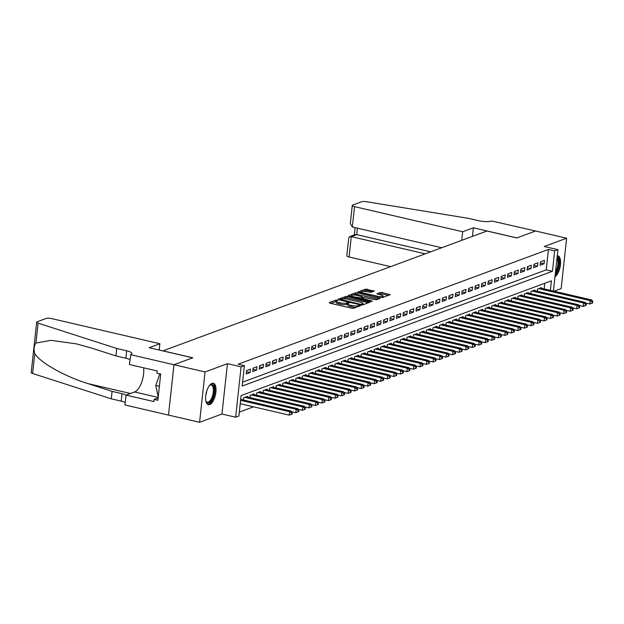 <?xml version="1.0" encoding="UTF-8"?>
<svg xmlns="http://www.w3.org/2000/svg" width="624" height="624" viewBox="0 0 624 624"><rect width="100%" height="100%" fill="white"/><g stroke="black" fill="none" stroke-linecap="round" stroke-linejoin="round"><path stroke-width="0.94" d="M337.327 300.105L336.024 300.074L329.207 302.593L329.784 303.116L351.749 308.217L353.605 308.264L360.422 305.744L357.833 305.674A4.438 1.084 6.2 0 1 351.874 305.526L350.041 305.097A4.438 1.084 6.2 0 1 347.685 303.865A4.438 1.084 6.2 0 1 348.192 303.436L349.183 303.014L348.668 302.741L346.484 303.038A4.438 1.084 6.2 0 1 340.532 302.89L338.699 302.461A4.438 1.084 6.2 0 1 336.344 301.228A4.438 1.084 6.2 0 1 336.851 300.799L337.841 300.378L337.327 300.105M336.328 301.376L330.736 303.334M347.669 304.013L346.336 304.395L346.484 303.038M211.965 383.37A11.014 4.711 103.1 0 0 205.928 394.399A11.014 4.711 103.1 0 0 208.322 404.711A11.014 4.711 103.1 0 0 209.664 404.594A11.014 4.711 103.1 0 0 215.701 393.572A11.014 4.711 103.1 0 0 213.307 383.261A11.014 4.711 103.1 0 0 211.965 383.37M374.26 291.112L365.656 289.115L357.934 292.04L382.489 297.578L390.218 294.645L382.036 292.531L380.18 292.484L376.779 293.818L381.209 295.058A3.705 0.913 6.2 0 1 383.175 296.096A3.705 0.913 6.2 0 1 377.777 296.33L363.324 292.968A3.705 0.913 6.2 0 1 361.351 291.938A3.705 0.913 6.2 0 1 366.748 291.704L371.023 292.305L374.26 291.112M242.572 382.153L546.226 269.849L548.441 249.436L554.658 250.879L557.926 249.67L553.426 291.065M130.455 354.635L173.956 364.744L192.668 357.825L149.167 347.716L159.884 343.754L51.753 318.622A4.235 1.037 6.2 0 0 46.067 318.482L37.151 321.781A4.235 1.037 6.2 0 0 36.668 322.187A4.235 1.037 6.2 0 0 38.087 323.138L116.743 348.481L126.688 350.789A9.883 2.426 -173.8 0 1 131.937 353.551A9.883 2.426 -173.8 0 1 130.814 354.502L129.386 364.502L157.225 370.968L156.983 373.144L160.711 374.01L157.864 400.273L154.136 399.407L153.894 401.583L126.056 395.117L124.987 404.976L168.488 415.085L173.987 364.728L192.769 357.786L162.942 350.852L486.946 231.013L516.773 237.947L535.556 230.997L566.623 238.22L544.253 246.496L557.926 249.67M173.987 364.728L205.054 371.951L199.586 422.3L221.965 414.024L235.63 417.199L241.106 366.857L244.366 365.648L242.151 386.053L552.443 271.292L554.658 250.879M221.965 414.024L227.432 363.675L205.054 371.951M227.432 363.675L241.106 366.857M548.441 249.436L238.157 364.205L244.366 365.648M347.584 296.533L345.719 296.486L338.153 299.286L338.731 299.809L360.688 304.91L362.552 304.957L370.118 302.156L347.584 296.533L347.435 297.898L345.571 297.851L342.927 298.826M348.122 295.597L355.688 292.796L357.552 292.843L380.242 298.334L376.849 299.668L374.985 299.621L364.221 297.508L361.92 298.436L371.927 300.971L372.442 301.244L371.03 301.306L348.091 295.893M554.018 291.205L561.155 288.569L566.623 238.22M168.519 415.077L199.586 422.3M243.352 375.016L243.719 371.615M250.474 369.112L246.558 370.562L246.184 373.963L250.107 372.512L250.474 369.112M257.01 366.701L253.087 368.144L252.72 371.545L256.636 370.102L257.01 366.701M263.539 364.283L259.623 365.734L259.249 369.135L263.172 367.684L263.539 364.283M270.075 361.865L266.152 363.316L265.785 366.717L269.701 365.266L270.075 361.865M276.604 359.447L272.688 360.898L272.314 364.299L276.237 362.848L276.604 359.447M283.132 357.037L279.217 358.48L278.85 361.881L282.766 360.438L283.132 357.037M289.669 354.619L285.745 356.07L285.379 359.471L289.302 358.02L289.669 354.619M296.197 352.201L292.282 353.652L291.915 357.053L295.831 355.602L296.197 352.201M302.734 349.783L298.81 351.234L298.444 354.635L302.367 353.184L302.734 349.783M309.262 347.365L305.347 348.816L304.98 352.217L308.896 350.774L309.262 347.365M315.799 344.955L311.875 346.406L311.509 349.807L315.432 348.356L315.799 344.955M322.327 342.537L318.412 343.988L318.045 347.389L321.961 345.938L322.327 342.537M328.864 340.119L324.94 341.57L324.574 344.971L328.489 343.52L328.864 340.119M335.392 337.701L331.477 339.152L331.102 342.553L335.026 341.11L335.392 337.701M341.929 335.291L338.005 336.742L337.639 340.142L341.554 338.692L341.929 335.291M348.457 332.873L344.542 334.324L344.167 337.724L348.091 336.274L348.457 332.873M354.994 330.455L351.07 331.906L350.704 335.306L354.619 333.856L354.994 330.455M361.522 328.037L357.607 329.488L357.232 332.888L361.156 331.445L361.522 328.037M368.059 325.627L364.135 327.077L363.769 330.478L367.684 329.027L368.059 325.627M374.587 323.209L370.672 324.659L370.297 328.06L374.221 326.609L374.587 323.209M381.124 320.791L377.2 322.241L376.834 325.642L380.749 324.191L381.124 320.791M387.652 318.373L383.737 319.823L383.362 323.224L387.286 321.781L387.652 318.373M394.189 315.962L390.265 317.413L389.899 320.814L393.814 319.363L394.189 315.962M400.717 313.544L396.802 314.995L396.427 318.396L400.351 316.945L400.717 313.544M407.254 311.126L403.33 312.577L402.964 315.978L406.879 314.527L407.254 311.126M413.782 308.708L409.867 310.159L409.492 313.56L413.416 312.109L413.782 308.708M420.319 306.298L416.395 307.741L416.029 311.15L419.944 309.699L420.319 306.298M426.847 303.88L422.932 305.331L422.557 308.732L426.481 307.281L426.847 303.88M433.384 301.462L429.46 302.913L429.094 306.314L433.009 304.863L433.384 301.462M439.912 299.044L435.997 300.495L435.622 303.896L439.546 302.445L439.912 299.044M446.449 296.634L442.525 298.077L442.159 301.486L446.074 300.035L446.449 296.634M452.977 294.216L449.062 295.667L448.687 299.068L452.611 297.617L452.977 294.216M459.514 291.798L455.59 293.249L455.224 296.65L459.139 295.199L459.514 291.798M466.042 289.38L462.127 290.831L461.752 294.232L465.676 292.781L466.042 289.38M472.579 286.97L468.655 288.413L468.289 291.821L472.204 290.371L472.579 286.97M479.107 284.552L475.192 286.003L474.817 289.403L478.741 287.953L479.107 284.552M485.644 282.134L481.72 283.585L481.354 286.985L485.269 285.535L485.644 282.134M492.172 279.716L488.249 281.167L487.882 284.567L491.806 283.117L492.172 279.716M498.701 277.306L494.785 278.749L494.419 282.157L498.334 280.706L498.701 277.306M505.237 274.888L501.314 276.338L500.947 279.739L504.871 278.288L505.237 274.888M511.766 272.47L507.85 273.92L507.484 277.321L511.399 275.87L511.766 272.47M518.302 270.052L514.379 271.502L514.012 274.903L517.936 273.452L518.302 270.052M524.831 267.641L520.915 269.084L520.549 272.493L524.464 271.042L524.831 267.641M531.367 265.223L527.444 266.674L527.077 270.075L531.001 268.624L531.367 265.223M537.896 262.805L533.98 264.256L533.614 267.657L537.529 266.206L537.896 262.805M540.142 265.239L544.058 263.788L544.432 260.387L540.509 261.838L540.142 265.239M239.32 412.09L253.562 406.825M544.151 288.912L544.768 283.273M240.911 399.415L240.763 398.822M243.36 399.984L243.602 397.777L247.517 396.326L247.447 396.997M249.889 397.566L250.13 395.359L254.054 393.908L253.976 394.586M256.425 395.148L256.667 392.948L260.582 391.498L260.512 392.168M262.954 392.738L263.195 390.53L267.111 389.08L267.041 389.75M269.49 390.32L269.724 388.112L273.647 386.662L273.577 387.332M276.019 387.902L276.26 385.694L280.176 384.244L280.106 384.914M282.555 385.484L282.789 383.276L286.712 381.833L286.642 382.504M289.084 383.074L289.325 380.866L293.241 379.415L293.171 380.086M295.62 380.656L295.854 378.448L299.777 376.997L299.707 377.668M302.149 378.238L302.39 376.03L306.306 374.579L306.236 375.25M308.685 375.82L308.919 373.612L312.842 372.169L312.772 372.84M315.214 373.409L315.455 371.202L319.371 369.751L319.301 370.422M321.75 370.991L321.984 368.784L325.907 367.333L325.837 368.004M328.279 368.573L328.52 366.366L332.436 364.915L332.366 365.586M334.815 366.155L335.049 363.948L338.972 362.505L338.894 363.176M341.344 363.745L341.585 361.538L345.501 360.087L345.431 360.758M347.88 361.327L348.114 359.12L352.037 357.669L351.959 358.34M354.409 358.909L354.65 356.702L358.566 355.251L358.496 355.922M360.945 356.491L361.179 354.284L365.102 352.841L365.024 353.512M367.474 354.081L367.715 351.874L371.631 350.423L371.561 351.094M374.01 351.663L374.244 349.456L378.167 348.005L378.089 348.676M380.539 349.245L380.78 347.038L384.696 345.587L384.626 346.258M387.067 346.827L387.309 344.62L391.232 343.177L391.154 343.847M393.604 344.417L393.845 342.209L397.761 340.759L397.691 341.429M400.132 341.999L400.374 339.791L404.297 338.341L404.219 339.011M406.669 339.581L406.91 337.373L410.826 335.923L410.756 336.593M413.197 337.163L413.439 334.955L417.362 333.512L417.284 334.183M419.734 334.753L419.975 332.545L423.891 331.094L423.821 331.765M426.262 332.335L426.504 330.127L430.427 328.676L430.349 329.347M432.799 329.917L433.04 327.709L436.956 326.258L436.886 326.929M439.327 327.499L439.569 325.291L443.492 323.848L443.414 324.519M445.864 325.081L446.105 322.881L450.021 321.43L449.951 322.101M452.392 322.67L452.634 320.463L456.557 319.012L456.479 319.683M458.929 320.252L459.17 318.045L463.086 316.594L463.016 317.265M465.457 317.834L465.699 315.627L469.622 314.176L469.544 314.855M471.994 315.416L472.235 313.217L476.151 311.766L476.081 312.437M478.522 313.006L478.764 310.799L482.68 309.348L482.609 310.019M485.059 310.588L485.293 308.381L489.216 306.93L489.146 307.601M491.587 308.17L491.829 305.963L495.745 304.512L495.674 305.191M498.124 305.752L498.358 303.553L502.281 302.102L502.211 302.773M504.652 303.342L504.894 301.135L508.81 299.684L508.739 300.355M511.189 300.924L511.423 298.717L515.346 297.266L515.276 297.937M517.717 298.506L517.959 296.299L521.875 294.848L521.804 295.526M524.254 296.088L524.488 293.888L528.411 292.438L528.341 293.108M530.782 293.678L531.024 291.47L534.94 290.02L534.869 290.69M537.319 291.26L537.553 289.052L541.476 287.602L541.398 288.272M550.368 290.355L551.405 280.816L241.114 395.577L238.898 415.99L235.63 417.199M546.226 269.849L552.443 271.292M250.107 372.512L246.433 371.662M256.636 370.102L252.97 369.244M263.172 367.684L259.498 366.834M269.701 365.266L266.035 364.416M276.237 362.848L272.563 361.998M282.766 360.438L279.1 359.58M289.302 358.02L285.628 357.17M295.831 355.602L292.165 354.752M302.367 353.184L298.693 352.334M308.896 350.774L305.23 349.916M315.432 348.356L311.758 347.506M321.961 345.938L318.295 345.088M328.489 343.52L324.823 342.67M335.026 341.11L331.36 340.252M341.554 338.692L337.888 337.834M348.091 336.274L344.425 335.423M354.619 333.856L350.953 333.005M361.156 331.445L357.482 330.587M367.684 329.027L364.018 328.169M374.221 326.609L370.547 325.759M380.749 324.191L377.083 323.341M387.286 321.781L383.612 320.923M393.814 319.363L390.148 318.505M400.351 316.945L396.677 316.095M406.879 314.527L403.213 313.677M413.416 312.109L409.742 311.259M419.944 309.699L416.278 308.841M426.481 307.281L422.807 306.431M433.009 304.863L429.343 304.013M439.546 302.445L435.872 301.595M446.074 300.035L442.408 299.177M452.611 297.617L448.937 296.767M459.139 295.199L455.473 294.349M465.676 292.781L462.002 291.931M472.204 290.371L468.538 289.513M478.741 287.953L475.067 287.102M485.269 285.535L481.603 284.684M491.806 283.117L488.132 282.266M498.334 280.706L494.668 279.848M504.871 278.288L501.197 277.438M511.399 275.87L507.733 275.02M517.936 273.452L514.262 272.602M524.464 271.042L520.798 270.184M531.001 268.624L527.327 267.774M537.529 266.206L533.863 265.356M544.058 263.788L540.392 262.938M554.978 276.775A11.014 4.711 103.1 0 0 560.407 265.356A11.014 4.711 103.1 0 0 557.887 255.809A11.014 4.711 103.1 0 0 557.263 255.762A10.943 4.68 103.1 0 1 559.541 263.578A10.943 4.68 103.1 0 1 555.945 274.498A10.943 4.68 103.1 0 1 555.118 275.512M336.344 301.228L336.196 302.585A4.438 1.084 6.2 0 0 338.551 303.826L338.699 302.461M346.336 304.395A4.438 1.084 6.2 0 1 340.384 304.247L338.551 303.826M347.685 303.865L347.537 305.222A4.438 1.084 6.2 0 0 349.9 306.462L350.041 305.097M356.257 307.281A4.438 1.084 6.2 0 1 351.725 306.883L349.9 306.462M368.441 302.773L347.435 297.898M340.431 299.746L339.682 300.027M340.564 299.419L360.243 304.262L362.482 303.95A4.438 1.084 6.2 0 0 362.981 303.521A4.438 1.084 6.2 0 0 360.625 302.289L347.451 299.224A4.438 1.084 6.2 0 0 341.492 299.075L340.564 299.419M349.651 296.338L351.437 295.675M353.083 295.066L355.54 294.161L355.688 292.796M378.409 299.091L355.54 294.161M356.842 295.402A3.705 0.913 6.2 0 0 351.445 295.636A3.705 0.913 6.2 0 0 353.41 296.673L360.368 297.905L362.669 296.977L356.842 295.402M361.897 298.646L361 298.974M388.385 295.402L381.888 293.888L378.464 294.427M372.583 291.728L367.372 290.519L365.516 290.472L363.113 291.361M361.343 292.016L359.619 292.648M292.165 414.063L292.313 412.698L291.658 412.94L291.509 414.305L292.165 414.063L289.294 415.132L289.661 411.731L291.299 411.122L240.708 399.368M240.232 403.728L289.294 415.132L291.509 414.305M240.599 400.327L289.661 411.731L291.658 412.94M291.299 411.122L292.313 412.698M209.469 385.468A9.532 4.079 -76.9 0 1 209.836 385.141A9.532 4.079 -76.9 0 1 214.289 388.9A9.532 4.079 -76.9 0 1 211.162 400.889A9.532 4.079 -76.9 0 1 206.037 401.489A9.532 4.079 -76.9 0 1 205.85 401.037M205.873 401.107A8.822 3.775 103.1 0 0 207.199 402.199A8.822 3.775 103.1 0 0 210.444 400.218A8.822 3.775 103.1 0 0 213.369 391.053A8.822 3.775 103.1 0 0 211.201 385.016A8.822 3.775 103.1 0 0 209.524 385.414M207.714 404.461A10.943 4.68 103.1 0 0 211.357 401.95A10.943 4.68 103.1 0 0 214.96 390.998A10.943 4.68 103.1 0 0 212.651 383.214M159.861 373.815L155.789 385.445L158.223 396.926M159.385 386.279L155.789 385.445M557.099 257.244A9.532 4.079 -76.9 0 1 558.862 264.186A9.532 4.079 -76.9 0 1 555.742 273.445A9.532 4.079 -76.9 0 1 555.274 274.045M555.493 272.064A8.822 3.775 103.1 0 0 556.967 258.445M116.743 348.481L115.931 355.93L91.814 348.161L76.237 343.832L51.051 340.345L35.919 343.052C33.992 345.899 33.61 349.409 34.78 353.582C39.757 362.365 64.873 376.545 87.968 383.604L112.086 391.373L122.023 393.682A9.883 2.426 -173.8 0 1 126.103 395.101M112.086 391.373L111.275 398.822L121.22 401.131A9.883 2.426 -173.8 0 1 125.252 402.527M129.909 359.635A9.883 2.426 -173.8 0 0 125.876 358.238L115.931 355.93M34.78 353.582L32.612 373.487L111.275 398.822M173.956 364.744L168.488 415.085M159.884 343.754L159.198 350.041M143.621 367.809A15.881 6.802 -76.9 0 1 134.581 391.966L126.056 395.117M32.612 373.487A4.235 1.037 -173.8 0 1 31.2 372.536L36.668 322.187M158.114 397.933L154.136 399.407M461.729 240.341L462.657 231.761L354.533 206.638L352.326 226.98L441.698 247.751M352.326 226.98L350.321 223.517L352.279 205.452A4.235 1.037 6.2 0 1 352.763 205.046L361.678 201.747A4.235 1.037 6.2 0 1 366.421 201.7L468.515 218.369L478.452 220.685A9.883 2.426 6.2 0 0 491.728 221.013L535.587 230.989L516.875 237.908L473.374 227.799L462.657 231.761M472.438 236.379L473.374 227.799M425.256 253.835L351.273 236.636L349.066 256.979A4.235 1.037 -173.8 0 1 346.811 255.801L348.777 237.736L349.619 236.652L351.273 236.636L356.694 234.632L430.677 251.831M390.624 266.643L349.066 256.979M352.279 205.452A4.235 1.037 6.2 0 0 354.533 206.638M349.619 236.652L355.04 234.647L356.694 234.632L357.396 228.158M298.693 411.645L298.841 410.288L298.186 410.53L298.038 411.887L298.693 411.645L295.823 412.714L296.197 409.313L297.827 408.704L246.371 396.747M291.704 411.754L295.823 412.714L298.038 411.887M244.741 397.355L296.197 409.313L298.186 410.53M297.827 408.704L298.841 410.288M305.23 409.227L305.378 407.87L304.723 408.112L304.574 409.469L305.23 409.227L302.359 410.296L302.726 406.895L304.364 406.294L252.907 394.337M298.233 409.336L302.359 410.296L304.574 409.469M251.277 394.937L302.726 406.895L304.723 408.112M304.364 406.294L305.378 407.87M311.758 406.809L311.906 405.452L311.251 405.694L311.103 407.051L311.758 406.809L308.888 407.878L309.262 404.477L310.892 403.876L259.436 391.919M304.769 406.926L308.888 407.878L311.103 407.051M257.806 392.519L309.262 404.477L311.251 405.694M310.892 403.876L311.906 405.452M318.295 404.399L318.443 403.034L317.788 403.276L317.639 404.641L318.295 404.399L315.424 405.467L315.791 402.067L317.429 401.458L265.972 389.501M311.298 404.508L315.424 405.467L317.639 404.641M264.342 390.109L315.791 402.067L317.788 403.276M317.429 401.458L318.443 403.034M324.823 401.981L324.971 400.624L324.316 400.865L324.168 402.223L324.823 401.981L321.953 403.049L322.327 399.649L323.957 399.04L272.501 387.083M317.834 402.09L321.953 403.049L324.168 402.223M270.871 387.691L322.327 399.649L324.316 400.865M323.957 399.04L324.971 400.624M331.36 399.563L331.508 398.206L330.853 398.447L330.704 399.805L331.36 399.563L328.489 400.631L328.856 397.231L330.494 396.63L279.037 384.673M324.363 399.672L328.489 400.631L330.704 399.805M277.407 385.273L328.856 397.231L330.853 398.447M330.494 396.63L331.508 398.206M337.888 397.145L338.036 395.788L337.381 396.029L337.233 397.387L337.888 397.145L335.018 398.213L335.392 394.813L337.022 394.212L285.566 382.255M330.899 397.262L335.018 398.213L337.233 397.387M283.936 382.855L335.392 394.813L337.381 396.029M337.022 394.212L338.036 395.788M344.425 394.735L344.573 393.37L343.918 393.611L343.769 394.976L344.425 394.735L341.554 395.803L341.921 392.402L343.551 391.794L292.102 379.837M337.428 394.844L341.554 395.803L343.769 394.976M290.472 380.445L341.921 392.402L343.918 393.611M343.551 391.794L344.573 393.37M350.953 392.317L351.101 390.959L350.446 391.193L350.298 392.558L350.953 392.317L348.083 393.385L348.457 389.984L350.087 389.376L298.631 377.419M343.964 392.426L348.083 393.385L350.298 392.558M297.001 378.027L348.457 389.984L350.446 391.193M350.087 389.376L351.101 390.959M357.49 389.899L357.638 388.541L356.983 388.783L356.834 390.14L357.49 389.899L354.619 390.967L354.986 387.566L356.616 386.966L305.167 375.008M350.493 390.008L354.619 390.967L356.834 390.14M303.529 375.609L354.986 387.566L356.983 388.783M356.616 386.966L357.638 388.541M364.018 387.481L364.166 386.123L363.511 386.365L363.363 387.722L364.018 387.481L361.148 388.549L361.522 385.148L363.152 384.548L311.696 372.59M357.029 387.598L361.148 388.549L363.363 387.722M310.066 373.191L361.522 385.148L363.511 386.365M363.152 384.548L364.166 386.123M370.555 385.07L370.703 383.705L370.048 383.947L369.899 385.312L370.555 385.07L367.684 386.139L368.051 382.73L369.681 382.13L318.232 370.172M363.558 385.18L367.684 386.139L369.899 385.312M316.594 370.781L368.051 382.73L370.048 383.947M369.681 382.13L370.703 383.705M377.083 382.652L377.231 381.287L376.576 381.529L376.428 382.894L377.083 382.652L374.213 383.721L374.587 380.32L376.217 379.712L324.761 367.754M370.087 382.762L374.213 383.721L376.428 382.894M323.131 368.363L374.587 380.32L376.576 381.529M376.217 379.712L377.231 381.287M383.62 380.234L383.76 378.877L383.113 379.119L382.964 380.476L383.62 380.234L380.749 381.303L381.116 377.902L382.746 377.302L331.297 365.344M376.623 380.344L380.749 381.303L382.964 380.476M329.659 365.945L381.116 377.902L383.113 379.119M382.746 377.302L383.76 378.877M390.148 377.816L390.296 376.459L389.641 376.701L389.493 378.058L390.148 377.816L387.278 378.885L387.644 375.484L389.282 374.884L337.826 362.926M383.152 377.926L387.278 378.885L389.493 378.058M336.196 363.527L387.644 375.484L389.641 376.701M389.282 374.884L390.296 376.459M396.685 375.406L396.825 374.041L396.178 374.283L396.029 375.648L396.685 375.406L393.814 376.475L394.181 373.066L395.811 372.466L344.362 360.508M389.688 375.515L393.814 376.475L396.029 375.648M342.724 361.109L394.181 373.066L396.178 374.283M395.811 372.466L396.825 374.041M403.213 372.988L403.361 371.623L402.706 371.865L402.558 373.23L403.213 372.988L400.343 374.057L400.709 370.656L402.347 370.048L350.891 358.09M396.217 373.097L400.343 374.057L402.558 373.23M349.261 358.699L400.709 370.656L402.706 371.865M402.347 370.048L403.361 371.623M409.742 370.57L409.89 369.213L409.243 369.455L409.094 370.812L409.742 370.57L406.879 371.639L407.246 368.238L408.876 367.637L357.427 355.68M402.753 370.679L406.879 371.639L409.094 370.812M355.789 356.281L407.246 368.238L409.243 369.455M408.876 367.637L409.89 369.213M416.278 368.152L416.426 366.795L415.771 367.037L415.623 368.394L416.278 368.152L413.408 369.221L413.774 365.82L415.412 365.219L363.956 353.262M409.282 368.261L413.408 369.221L415.623 368.394M362.326 353.863L413.774 365.82L415.771 367.037M415.412 365.219L416.426 366.795M422.807 365.742L422.955 364.377L422.308 364.619L422.159 365.984L422.807 365.742L419.944 366.811L420.311 363.402L421.941 362.801L370.492 350.844M415.818 365.851L419.944 366.811L422.159 365.984M368.854 351.445L420.311 363.402L422.308 364.619M421.941 362.801L422.955 364.377M429.343 363.324L429.491 361.959L428.836 362.201L428.688 363.566L429.343 363.324L426.473 364.393L426.839 360.992L428.477 360.383L377.021 348.426M422.347 363.433L426.473 364.393L428.688 363.566M375.391 349.034L426.839 360.992L428.836 362.201M428.477 360.383L429.491 361.959M435.872 360.906L436.02 359.549L435.373 359.791L435.224 361.148L435.872 360.906L433.009 361.975L433.376 358.574L435.006 357.965L383.557 346.016M428.883 361.015L433.009 361.975L435.224 361.148M381.919 346.616L433.376 358.574L435.373 359.791M435.006 357.965L436.02 359.549M442.408 358.488L442.556 357.131L441.901 357.373L441.753 358.73L442.408 358.488L439.538 359.557L439.904 356.156L441.542 355.555L390.086 343.598M435.412 358.597L439.538 359.557L441.753 358.73M388.456 344.198L439.904 356.156L441.901 357.373M441.542 355.555L442.556 357.131M448.937 356.078L449.085 354.713L448.438 354.955L448.289 356.32L448.937 356.078L446.066 357.146L446.441 353.738L448.071 353.137L396.622 341.18M441.948 356.187L446.066 357.146L448.289 356.32M394.984 341.78L446.441 353.738L448.438 354.955M448.071 353.137L449.085 354.713M455.473 353.66L455.621 352.295L454.966 352.537L454.818 353.902L455.473 353.66L452.603 354.728L452.969 351.328L454.607 350.719L403.151 338.762M448.477 353.769L452.603 354.728L454.818 353.902M401.521 339.37L452.969 351.328L454.966 352.537M454.607 350.719L455.621 352.295M462.002 351.242L462.15 349.885L461.503 350.126L461.354 351.484L462.002 351.242L459.131 352.31L459.506 348.91L461.136 348.301L409.687 336.344M455.013 351.351L459.131 352.31L461.354 351.484M408.049 336.952L459.506 348.91L461.503 350.126M461.136 348.301L462.15 349.885M468.538 348.824L468.686 347.467L468.031 347.708L467.883 349.066L468.538 348.824L465.668 349.892L466.034 346.492L467.672 345.891L416.216 333.934M461.542 348.933L465.668 349.892L467.883 349.066M414.586 334.534L466.034 346.492L468.031 347.708M467.672 345.891L468.686 347.467M475.067 346.414L475.215 345.049L474.568 345.29L474.419 346.655L475.067 346.414L472.196 347.482L472.571 344.074L474.201 343.473L422.752 331.516M468.078 346.523L472.196 347.482L474.419 346.655M421.114 332.116L472.571 344.074L474.568 345.29M474.201 343.473L475.215 345.049M481.603 343.996L481.751 342.631L481.096 342.872L480.948 344.237L481.603 343.996L478.733 345.064L479.099 341.663L480.737 341.055L429.281 329.098M474.607 344.105L478.733 345.064L480.948 344.237M427.651 329.706L479.099 341.663L481.096 342.872M480.737 341.055L481.751 342.631M488.132 341.578L488.28 340.22L487.625 340.462L487.484 341.819L488.132 341.578L485.261 342.646L485.636 339.245L487.266 338.637L435.817 326.68M481.143 341.687L485.261 342.646L487.484 341.819M434.179 327.288L485.636 339.245L487.625 340.462M487.266 338.637L488.28 340.22M494.668 339.16L494.816 337.802L494.161 338.044L494.013 339.401L494.668 339.16L491.798 340.228L492.164 336.827L493.802 336.227L442.346 324.269M487.672 339.269L491.798 340.228L494.013 339.401M440.716 324.87L492.164 336.827L494.161 338.044M493.802 336.227L494.816 337.802M501.197 336.749L501.345 335.384L500.69 335.626L500.549 336.991L501.197 336.749L498.326 337.81L498.701 334.409L500.331 333.809L448.882 321.851M494.208 336.859L498.326 337.81L500.549 336.991M447.244 322.452L498.701 334.409L500.69 335.626M500.331 333.809L501.345 335.384M507.733 334.331L507.881 332.966L507.226 333.208L507.078 334.573L507.733 334.331L504.863 335.4L505.229 331.999L506.867 331.391L455.411 319.433M500.737 334.441L504.863 335.4L507.078 334.573M453.781 320.042L505.229 331.999L507.226 333.208M506.867 331.391L507.881 332.966M514.262 331.913L514.41 330.556L513.755 330.798L513.607 332.155L514.262 331.913L511.391 332.982L511.766 329.581L513.396 328.973L461.939 317.015M507.273 332.023L511.391 332.982L513.607 332.155M460.309 317.624L511.766 329.581L513.755 330.798M513.396 328.973L514.41 330.556M520.798 329.495L520.946 328.138L520.291 328.38L520.143 329.737L520.798 329.495L517.928 330.564L518.294 327.163L519.932 326.563L468.476 314.605M513.802 329.605L517.928 330.564L520.143 329.737M466.846 315.206L518.294 327.163L520.291 328.38M519.932 326.563L520.946 328.138M527.327 327.085L527.475 325.72L526.82 325.962L526.672 327.327L527.327 327.085L524.456 328.146L524.831 324.745L526.461 324.145L475.004 312.187M520.338 327.194L524.456 328.146L526.672 327.327M473.374 312.788L524.831 324.745L526.82 325.962M526.461 324.145L527.475 325.72M533.863 324.667L534.011 323.302L533.356 323.544L533.208 324.909L533.863 324.667L530.993 325.736L531.359 322.335L532.997 321.727L481.541 309.769M526.867 324.776L530.993 325.736L533.208 324.909M479.911 310.378L531.359 322.335L533.356 323.544M532.997 321.727L534.011 323.302M540.392 322.249L540.54 320.892L539.885 321.134L539.737 322.491L540.392 322.249L537.521 323.318L537.896 319.917L539.526 319.309L488.069 307.351M533.403 322.358L537.521 323.318L539.737 322.491M486.439 307.96L537.896 319.917L539.885 321.134M539.526 319.309L540.54 320.892M546.928 319.831L547.076 318.474L546.421 318.716L546.273 320.073L546.928 319.831L544.058 320.9L544.424 317.499L546.055 316.898L494.606 304.941M539.932 319.94L544.058 320.9L546.273 320.073M492.976 305.542L544.424 317.499L546.421 318.716M546.055 316.898L547.076 318.474M553.457 317.421L553.605 316.056L552.95 316.298L552.802 317.663L553.457 317.421L550.586 318.482L550.961 315.081L552.591 314.48L501.134 302.523M546.468 317.53L550.586 318.482L552.802 317.663M499.504 303.124L550.961 315.081L552.95 316.298M552.591 314.48L553.605 316.056M559.993 315.003L560.141 313.638L559.486 313.88L559.338 315.245L559.993 315.003L557.123 316.072L557.489 312.671L559.12 312.062L507.671 300.105M552.997 315.112L557.123 316.072L559.338 315.245M506.033 300.713L557.489 312.671L559.486 313.88M559.12 312.062L560.141 313.638M566.522 312.585L566.67 311.228L566.015 311.47L565.867 312.827L566.522 312.585L563.651 313.654L564.026 310.253L565.656 309.644L514.199 297.687M559.533 312.694L563.651 313.654L565.867 312.827M512.569 298.295L564.026 310.253L566.015 311.47M565.656 309.644L566.67 311.228M573.058 310.167L573.206 308.81L572.551 309.052L572.403 310.409L573.058 310.167L570.188 311.236L570.554 307.835L572.185 307.234L520.736 295.277M566.062 310.276L570.188 311.236L572.403 310.409M519.098 295.877L570.554 307.835L572.551 309.052M572.185 307.234L573.206 308.81M579.587 307.757L579.735 306.392L579.08 306.634L578.932 307.991L579.587 307.757L576.716 308.818L577.091 305.417L578.721 304.816L527.264 292.859M572.598 307.866L576.716 308.818L578.932 307.991M525.634 293.459L577.091 305.417L579.08 306.634M578.721 304.816L579.735 306.392M586.123 305.339L586.271 303.974L585.616 304.216L585.468 305.581L586.123 305.339L583.253 306.407L583.619 303.007L585.25 302.398L533.801 290.441M579.127 305.448L583.253 306.407L585.468 305.581M532.163 291.049L583.619 303.007L585.616 304.216M585.25 302.398L586.271 303.974M592.652 302.921L592.8 301.564L592.145 301.805L591.997 303.163L592.652 302.921L589.781 303.989L590.156 300.589L591.786 299.98L540.329 288.023M585.655 303.03L589.781 303.989L591.997 303.163M538.699 288.631L590.156 300.589L592.145 301.805M591.786 299.98L592.8 301.564M335.876 301.431L336.024 300.074M358.597 306.415L358.714 305.347M347.217 304.067L347.365 302.71M340.384 304.247L340.532 302.89M351.725 306.883L351.874 305.526M357.716 306.743L357.833 305.674M369.455 302.398L369.541 301.634M345.571 297.851L345.719 296.486M340.915 300.316L340.969 299.785M360.188 304.793L360.243 304.262M361.468 305.027L361.546 304.294M362.365 305.003L362.482 303.95M357.404 294.208L357.552 292.843M379.423 298.717L379.509 297.952M362.599 299.348L362.653 298.818M371.881 301.4L371.927 300.971M353.356 297.196L353.41 296.673M358.449 298.381L358.504 297.859M360.266 298.802L360.368 297.905M362.396 298.178L362.513 297.11M363.262 293.498L363.324 292.968M377.723 296.86L377.777 296.33M380.032 293.849L380.18 292.484M381.888 293.888L382.036 292.531M389.399 295.027L389.477 294.263M365.516 290.472L365.656 289.115M367.372 290.519L367.52 289.154M373.597 291.353L373.682 290.589M206.762 390.952A8.822 3.775 -76.9 0 1 205.842 394.922M122.023 393.682L121.22 401.131M125.876 358.238L126.688 350.789M38.087 323.138L35.919 343.052M87.968 383.604L130.471 393.479M158.168 397.441L134.581 391.966M243.438 400L243.68 397.745M249.967 397.582L250.208 395.327M256.503 395.171L256.745 392.917M263.032 392.753L263.273 390.499M269.56 390.335L269.81 388.081M276.097 387.917L276.338 385.663M282.625 385.507L282.875 383.253M289.162 383.089L289.403 380.835M295.69 380.671L295.94 378.417M302.227 378.253L302.468 375.999M308.755 375.843L309.005 373.589M315.292 373.425L315.533 371.171M321.82 371.007L322.07 368.753M328.357 368.589L328.598 366.335M334.885 366.179L335.135 363.925M341.422 363.761L341.663 361.507M347.95 361.343L348.2 359.089M354.487 358.925L354.728 356.671M361.015 356.515L361.265 354.26M367.552 354.097L367.793 351.842M374.08 351.679L374.33 349.424M380.617 349.261L380.858 347.006M387.145 346.85L387.395 344.596M393.682 344.432L393.923 342.178M400.21 342.014L400.46 339.76M406.747 339.596L406.988 337.342M413.275 337.186L413.525 334.932M419.812 334.768L420.053 332.514M426.34 332.35L426.59 330.096M432.877 329.932L433.118 327.678M439.405 327.514L439.647 325.268M445.942 325.104L446.183 322.85M452.47 322.686L452.712 320.432M459.007 320.268L459.248 318.014M465.535 317.85L465.777 315.596M472.072 315.44L472.313 313.186M478.6 313.022L478.842 310.768M485.129 310.604L485.378 308.35M491.665 308.186L491.907 305.932M498.194 305.776L498.443 303.521M504.73 303.358L504.972 301.103M511.259 300.94L511.508 298.685M517.795 298.522L518.037 296.267M524.324 296.111L524.573 293.857M530.86 293.693L531.102 291.439M537.389 291.275L537.638 289.021M340.384 300.191L340.454 299.512M362.84 304.847L362.981 303.521M361.834 299.169L361.92 298.436M351.32 296.728L351.445 295.636M362.544 298.124L362.669 296.977M361.234 293.023L361.351 291.938M383.042 297.375L383.175 296.096M355.079 227.62L354.284 234.928"/></g></svg>
